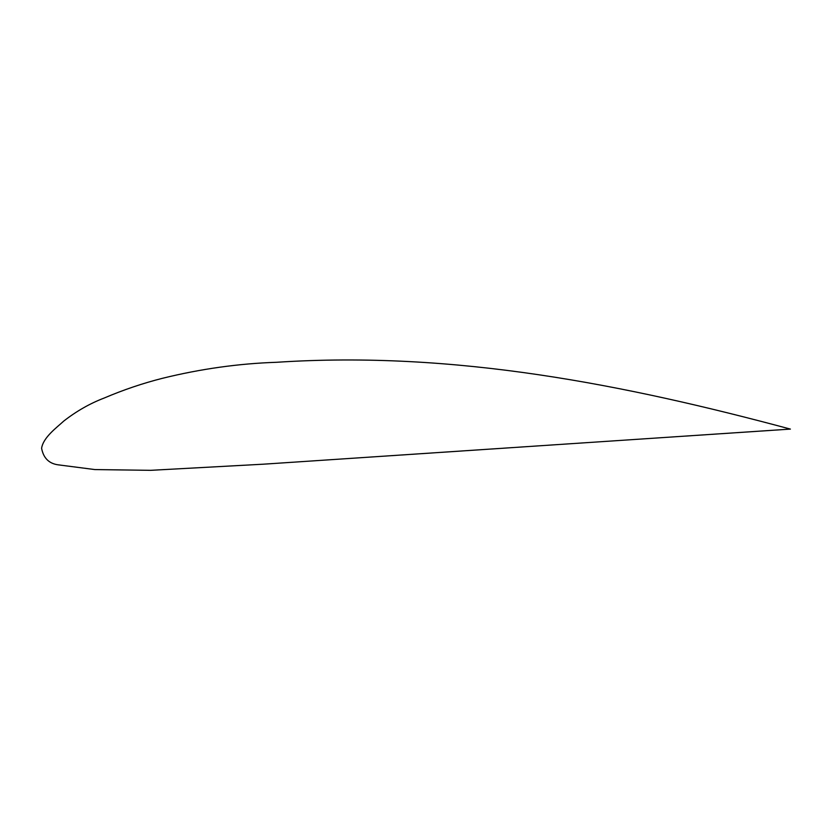 <?xml version="1.0" encoding="UTF-8"?>
<svg xmlns="http://www.w3.org/2000/svg" width="832" height="832" viewBox="0 0 832 832"><rect width="100%" height="100%" fill="white"/><g stroke="black" fill="none" stroke-linecap="round" stroke-linejoin="round"><path stroke-width="1.25" d="M790.4 429.094C625.331 384.821 454.761 350.594 276.64 362.284C238.753 363.542 200.73 368.878 162.562 378.279C142.906 383.25 123.438 389.834 104.156 398.05C89.97 403.468 76.523 411.133 63.814 421.023C56.649 427.638 43.17 437.434 41.6 448.302C43.451 458.058 48.963 463.559 58.126 464.828L94.869 469.57L150.613 470.33L263.474 464.183L790.4 429.094C625.331 384.821 454.761 350.594 276.64 362.284C238.753 363.542 200.73 368.878 162.562 378.279C142.906 383.25 123.438 389.834 104.156 398.05C89.97 403.468 76.523 411.133 63.814 421.023C56.649 427.638 43.17 437.434 41.6 448.302C43.451 458.058 48.963 463.559 58.126 464.828L94.869 469.57L150.613 470.33L263.474 464.183L790.4 429.094"/></g></svg>
